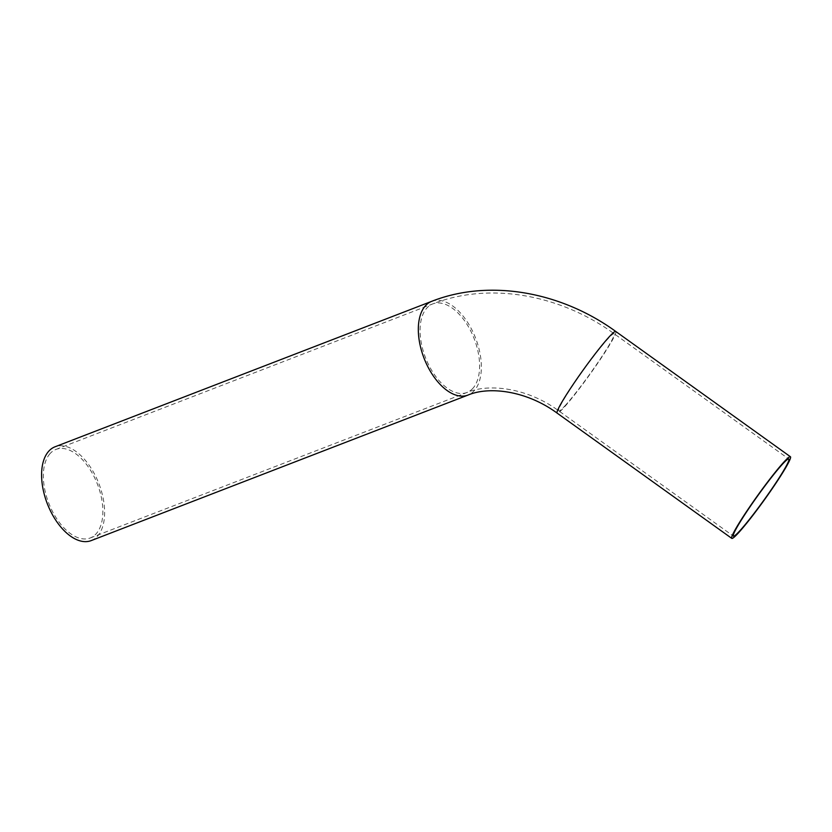 <?xml version="1.0" encoding="UTF-8"?>
<svg xmlns="http://www.w3.org/2000/svg" width="832" height="832" viewBox="0 0 832 832"><rect width="100%" height="100%" fill="white"/><g stroke="black" fill="none" stroke-linecap="round" stroke-linejoin="round"><path stroke-width="0.62" stroke-dasharray="4.16 3.12" d="M50.055 453.606A47.476 26.125 68.9 0 0 51.303 509.059A47.476 26.125 68.9 0 0 90.21 537.982A47.476 26.125 68.9 0 0 97.479 484.286A47.476 26.125 68.9 0 0 56.004 449.415A47.476 26.125 68.9 0 0 50.055 453.606M91.218 540.592A50.263 27.664 68.9 0 0 98.914 483.735A50.263 27.664 68.9 0 0 55.006 446.805M565.968 404.716A47.476 3.786 -54.3 0 1 558.792 410.873A47.476 3.786 -54.3 0 1 574.933 382.21A47.476 3.786 -54.3 0 1 606.954 339.893A47.476 3.786 -54.3 0 1 614.13 333.726A47.476 3.786 -54.3 0 1 597.99 362.398A47.476 3.786 -54.3 0 1 565.968 404.716M472.898 388.305A47.476 26.125 -111.1 0 1 466.939 392.496A47.476 26.125 -111.1 0 1 428.033 363.574A47.476 26.125 -111.1 0 1 426.785 308.121A47.476 26.125 -111.1 0 1 432.734 303.919A47.476 26.125 -111.1 0 1 471.65 332.842A47.476 26.125 -111.1 0 1 472.898 388.305M615.763 331.458A50.263 4.004 -54.3 0 1 598.676 361.816A50.263 4.004 -54.3 0 1 564.762 406.619A50.263 4.004 -54.3 0 1 557.17 413.15M431.735 301.319A50.263 27.664 -111.1 0 1 472.93 331.937A50.263 27.664 -111.1 0 1 474.25 390.655A50.263 27.664 -111.1 0 1 467.948 395.096M90.21 537.982L466.939 392.496C489.486 382.959 527.883 388.118 558.792 410.873L733.439 536.141M56.004 449.415L432.734 303.919C489.497 281.59 560.175 294.507 614.13 333.726L788.778 458.994"/><path stroke-width="1.25" d="M781.602 465.15A47.476 3.786 -54.3 0 1 788.778 458.994A47.476 3.786 -54.3 0 1 764.182 499.772A47.476 3.786 -54.3 0 1 733.439 536.141A47.476 3.786 -54.3 0 1 749.57 507.468A47.476 3.786 -54.3 0 1 781.602 465.15M782.808 463.247A50.263 4.004 -54.3 0 1 790.4 456.716A50.263 4.004 -54.3 0 1 764.358 499.897A50.263 4.004 -54.3 0 1 731.806 538.408A50.263 4.004 -54.3 0 1 748.894 508.05A50.263 4.004 -54.3 0 1 782.808 463.247M431.735 301.319L55.006 446.805A50.263 27.664 68.9 0 0 48.703 451.246A50.263 27.664 68.9 0 0 50.014 509.964A50.263 27.664 68.9 0 0 91.218 540.592L467.948 395.096A50.263 27.664 -111.1 0 1 426.743 364.478A50.263 27.664 -111.1 0 1 425.433 305.76A50.263 27.664 -111.1 0 1 431.735 301.319C489.424 278.626 561.09 291.72 615.763 331.458L790.4 456.716M467.948 395.096C489.362 385.965 526.874 390.822 557.17 413.15A50.263 4.004 -54.3 0 1 574.257 382.793A50.263 4.004 -54.3 0 1 608.161 337.979A50.263 4.004 -54.3 0 1 615.763 331.458M557.17 413.15L731.806 538.408"/></g></svg>
